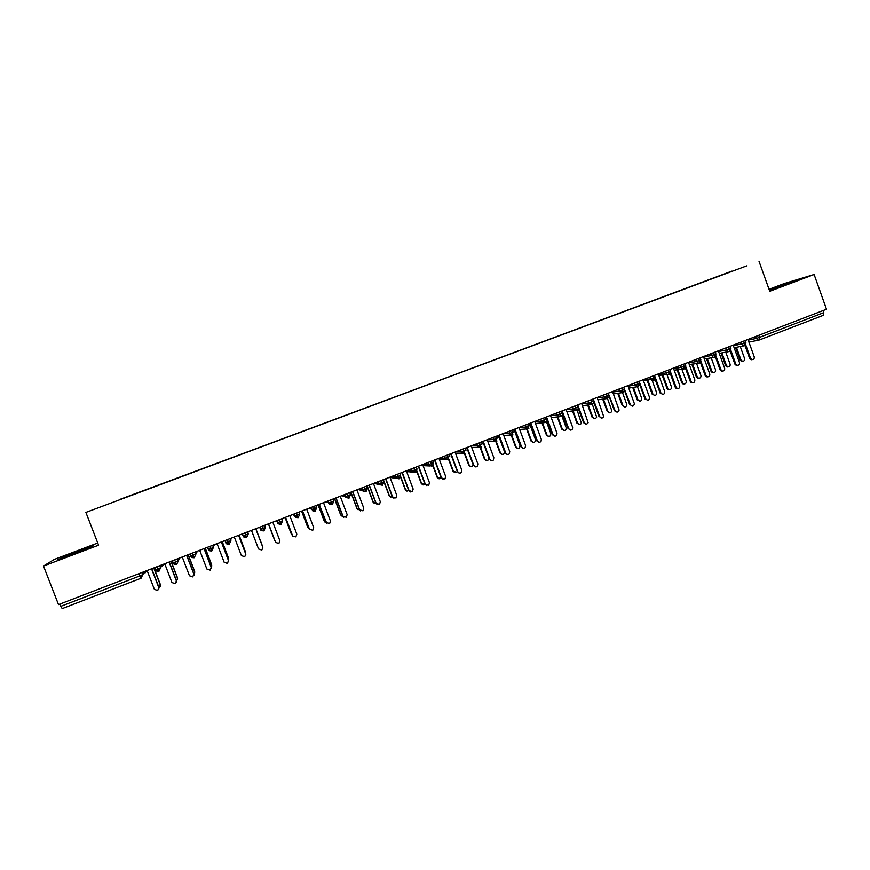 <?xml version="1.0" encoding="UTF-8"?>
<svg xmlns="http://www.w3.org/2000/svg" width="870" height="870" viewBox="0 0 870 870"><rect width="100%" height="100%" fill="white"/><g stroke="black" fill="none" stroke-linecap="round" stroke-linejoin="round"><path stroke-width="1.3" d="M97.734 543.01L54.321 559.421L43.5 566.033L58.507 604.596L826.5 309.252L814.124 274.507L784.283 283.544L769.047 289.308M731.811 271.146L85.902 512.408L731.811 271.146M120.375 499.217L746.678 265.872L120.462 499.434M758.781 335.298L759.521 337.364L823.814 312.624L823.074 310.568M823.814 312.624L823.52 315.244L759.445 339.92M141.995 572.493L142.8 574.57L141.103 578.202L62.161 608.619L59.889 604.063M759.042 261.37L769.754 291.287L814.124 274.507M43.5 566.033L98.582 545.196L85.902 512.408M769.504 290.569L794.701 281.01L769.58 289.601L794.701 281.01L769.504 290.569M91.383 546.969L93.59 545.457L78.322 550.895L57.801 559.671L91.383 546.969L57.801 559.671L78.322 550.895L93.59 545.457L91.383 546.969M734.139 347.75L744.426 345.716L743.817 341.051M744.426 345.716L743.448 345.847L741.36 344.183L740.674 342.258M719.283 353.394L729.495 351.469L728.853 346.804M729.495 351.469L728.353 351.578L726.417 349.936L725.732 348M704.341 359.027L714.498 357.255L713.824 352.578M714.498 357.255L713.15 357.32L710.714 353.775M689.301 364.639L699.426 363.062L698.719 358.386M699.426 363.062L697.794 363.04L695.63 359.582M674.163 370.174L684.288 368.891L683.548 364.226M673.717 368.728L681.177 367.347L682.287 368.695L684.288 368.891L685.723 365.715M658.894 375.568L666.616 374.22L669.073 374.752L668.301 370.087M669.073 374.752L666.616 374.22L665.245 371.262M643.463 380.755L650.847 379.505L653.794 380.647L652.979 375.981M653.794 380.647L653.794 380.647C653.674 381.19 652.696 380.81 650.847 379.505L649.944 377.145M639.113 381.31L639.831 383.257L635.296 385.008L638.439 386.563L637.59 381.897M628.738 388.096L637.579 386.693M612.871 392.033L619.842 390.956L623.007 392.5L622.126 387.846M623.692 387.248L624.41 389.194L619.864 390.945C619.744 391.696 620.799 392.207 623.007 392.5L624.573 390.173M613.383 393.936L622.104 392.642M597.483 397.916L604.324 396.927L607.499 398.482L606.586 393.827M603.389 399.058L607.934 411.488C609.565 413.424 610.87 413.206 611.838 410.868L607.488 398.482L608.978 396.785M597.962 399.808L606.542 398.612M582.019 403.821L588.74 402.93L591.926 404.485L590.969 399.83M592.622 399.189L593.34 401.157L588.772 402.919C589.675 402.919 586.978 403.68 591.926 404.485L593.253 403.223M582.454 405.703L590.915 404.615M576.973 405.213L577.702 407.171L573.123 408.943C572.275 409.183 573.33 409.705 576.277 410.51L575.277 405.866M566.881 411.608L575.2 410.64M550.884 415.719L557.322 415.023L560.541 416.578L559.519 411.923M561.259 411.26L561.976 413.228L557.387 415.012C557.246 415.795 558.301 416.317 560.541 416.578L560.606 416.545M551.221 417.546L559.399 416.697M554.864 436.174L552.515 434.815L546.219 417.698L545.457 417.35L546.186 419.307L541.586 421.091C540.879 421.526 541.934 422.048 544.74 422.668L543.674 418.013M535.485 423.494L543.522 422.776M529.58 423.44L530.308 425.419L525.697 427.213C525.273 427.844 526.328 428.366 528.862 428.79L527.753 424.136M519.673 429.465L527.546 428.888M503.632 433.749L509.646 433.369L512.898 434.935L511.756 430.291M513.626 429.573L514.366 431.553L509.733 433.358C509.385 434.043 510.44 434.576 512.898 434.935L512.952 434.913M503.773 435.446L511.495 435.011M487.733 439.796L493.594 439.546L496.835 441.123L495.682 436.468M497.596 435.739L498.336 437.719L493.692 439.535C493.453 440.307 494.508 440.829 496.868 441.112L496.911 441.09M487.787 441.438L495.356 441.166M481.491 441.927L482.23 443.917L477.576 445.744C476.912 446.179 477.978 446.712 480.751 447.321L479.533 442.689M471.725 447.441L479.12 447.343M455.717 451.965L461.252 451.998L464.558 453.564L463.297 448.931M464.558 453.564L464.591 453.542C461.861 453.042 460.796 452.509 461.372 451.976L460.513 449.997M455.586 453.487L462.796 453.542M449.04 454.412L449.779 456.413L445.092 458.251C444.363 458.697 445.429 459.219 448.289 459.838L446.984 455.195M439.393 459.61L446.364 459.751M423.57 464.21L428.605 464.569L431.933 466.135L430.596 461.502M432.694 460.698L433.445 462.699L428.736 464.547C428.029 465.037 429.095 465.57 431.933 466.135L431.966 466.113M423.07 465.646L429.834 465.972M416.262 467.016L417.013 469.028L412.293 470.877C411.608 471.377 412.674 471.91 415.501 472.464L414.12 467.842M407.062 470.55L406.605 471.562L413.206 472.192M391.424 476.564L395.632 477.26L398.982 478.837L397.568 474.204M398.982 478.837L399.004 478.815C396.198 478.315 395.121 477.793 395.774 477.238L394.871 475.237M390.38 477.499L396.47 478.402M383.17 479.74L383.931 481.762L379.168 483.633C378.559 484.242 379.635 484.775 382.387 485.232L380.929 480.599M374.089 483.415L379.624 484.59M358.962 489.049L365.704 491.659L364.215 487.037M365.704 491.659L365.726 491.637C362.986 491.235 361.909 490.713 362.485 490.06L361.561 488.048M357.896 489.462L362.899 490.789M349.74 492.594L350.512 494.628L345.705 496.52C345.162 497.194 346.238 497.727 348.946 498.108L347.413 493.497M341.758 495.672L345.868 496.857M326.185 501.653L332.101 504.6L330.524 499.989M332.101 504.6L332.112 504.589C329.556 504.361 328.469 503.828 328.849 503.012L327.925 500.989M315.984 505.579L316.756 507.612L315.179 511.125L313.548 506.514M298.976 512.115L299.748 514.159L294.887 516.095C294.56 517.019 295.659 517.541 298.16 517.683L296.496 513.072M281.891 518.694L282.663 520.738L281.064 524.273L279.357 519.662M264.708 525.295L265.491 527.351L263.871 530.896L262.12 526.296M265.491 527.351L260.576 529.308C260.315 530.287 261.413 530.809 263.871 530.896L264.197 530.743M247.439 531.94L248.222 533.995L246.601 537.551L244.807 532.951M230.093 538.606L230.876 540.672L229.245 544.239L227.407 539.639M212.65 545.316L213.444 547.382L211.801 550.96L209.909 546.371M195.119 552.058L195.913 554.125L194.26 557.724L192.335 553.135M177.502 558.834L178.296 560.911L176.632 564.51L174.663 559.932M179.742 557.975L178.296 560.911L173.25 562.933C173.282 564.054 174.402 564.586 176.632 564.51L173.097 562.944M159.797 565.641L160.591 567.729L158.916 571.34L156.894 566.761M752.267 359.614L751.18 359.756L749.625 358.407L750.527 358.244L752.082 359.593C753.79 359.538 754.497 358.614 754.214 356.82L748.222 340.148L756.226 338.452L755.541 336.538M749.625 358.407L744.959 345.433M750.527 358.244L745.655 344.683M748.624 339.202L748.222 340.148M742.686 361.3L741.621 361.42L740.109 360.104L740.979 359.952L742.491 361.267C744.176 361.213 744.872 360.31 744.589 358.549L740.25 346.499M736.411 347.282L740.979 359.952M735.552 347.467L740.109 360.104M737.51 365.346L736.314 365.443L734.889 364.117L735.77 363.964L737.194 365.291C738.978 365.335 739.739 364.41 739.467 362.54L733.453 345.836L744.568 343.128L745.851 342.465L745.155 340.529M734.889 364.117L730.18 351.067M735.77 363.964L730.822 350.251M733.856 344.879L733.453 345.836M722.687 371.099L721.35 371.131L720.077 369.859L720.936 369.717L722.198 370.99C724.09 371.164 724.906 370.261 724.656 368.282L718.609 351.534L726.417 349.936M720.077 369.859L715.336 356.711M720.936 369.717L715.912 355.808M719.022 350.588L718.609 351.534M707.799 376.873L706.266 376.819L705.2 375.622L706.038 375.492L707.103 376.688C709.093 377.047 709.985 376.166 709.768 374.046L703.699 357.276L704.113 356.319M705.2 375.622L700.404 362.366M706.038 375.492L700.926 361.365M692.835 382.68L691.084 382.474L690.258 381.419L691.063 381.299L691.889 382.354C693.999 382.974 694.967 382.137 694.815 379.842L688.725 363.04L689.138 362.072M690.258 381.419L685.397 368.021M691.063 381.299L685.843 366.89M728.179 366.922L727.015 367.01L725.613 365.715L726.461 365.574L727.864 366.868C729.625 366.912 730.365 366.009 730.093 364.16L725.743 352.1M721.882 352.872L726.461 365.574M721.045 353.035L725.613 365.715M713.617 372.567L712.302 372.599L711.062 371.359L711.888 371.218L713.128 372.469C714.977 372.632 715.782 371.751 715.531 369.804L711.16 357.7M707.266 358.462L711.888 371.218M706.451 358.614L711.062 371.359M698.98 378.243L697.49 378.189L696.435 377.014L697.24 376.895L698.284 378.058C700.241 378.406 701.122 377.547 700.905 375.47L696.5 363.279M692.574 364.019L697.24 376.895M691.78 364.171L696.435 377.014M684.266 383.942L682.558 383.746L681.743 382.713L682.526 382.593L683.331 383.626C685.408 384.225 686.365 383.409 686.212 381.158L681.732 368.804M677.784 369.522L682.526 382.593M677.012 369.652L681.743 382.713M769.428 290.352L787.296 283.566L769.287 289.971M74.374 553.472L86.946 548.133L77.365 551.526L64.848 556.854L74.374 553.472M677.795 388.509L675.783 388.074L675.24 387.248L676.023 387.128L676.566 387.966C678.774 388.933 679.851 388.172 679.785 385.671L673.674 368.826L674.087 367.858M675.24 387.248L670.313 373.676M676.023 387.128L670.65 372.316M669.498 389.673L668.28 389.129C670.444 390.086 671.499 389.336 671.444 386.878L666.431 373.089M662.864 374.872L667.747 388.314M662.113 375.003L666.986 388.422M662.69 394.371L661.156 393.479C663.418 394.936 664.593 394.284 664.691 391.522L658.557 374.644L658.971 373.676M660.156 393.088L655.143 379.331M660.906 392.99L655.251 377.428M655.219 377.341L654.718 376.079M647.508 400.265L645.736 398.895C647.943 400.939 649.205 400.439 649.531 397.405L643.365 380.484L643.789 379.516M644.996 398.971L639.896 384.964M645.725 398.873L639.309 381.832M632.251 406.181L630.467 404.789C632.425 406.834 633.741 406.464 634.382 403.68L628.107 386.356L628.521 385.388M629.76 404.876L624.54 390.554M630.467 404.789L623.823 387.618M616.928 412.119L615.144 410.738C616.808 412.706 618.124 412.5 619.114 410.096L612.774 392.25L613.198 391.282M614.459 410.803L609.076 396.067M615.144 410.738L608.271 393.425M654.653 395.426L653.142 394.545C655.36 395.98 656.513 395.339 656.611 392.631L651.597 378.841M647.78 380.027L652.891 394.066M647.062 380.146L652.163 394.164M639.733 401.2L637.982 399.874C640.157 401.875 641.397 401.385 641.712 398.395L637.46 386.715M633.425 387.357L637.971 399.852L637.275 399.961M632.729 387.465L637.275 399.939M624.747 407.008L622.985 405.648C624.921 407.66 626.204 407.29 626.835 404.561L622.507 392.587M618.439 393.186L622.985 405.648M617.765 393.283L622.311 405.735M609.696 412.848L607.934 411.488M602.736 399.145L607.282 411.553M601.529 418.089L599.735 416.708C601.17 418.59 602.486 418.513 603.671 416.469L597.364 398.177L597.788 397.209M599.082 416.763L593.394 401.233M593.362 401.146L592.829 399.743L593.503 399.667L592.655 399.265M599.735 416.708L593.503 399.667M586.043 424.092L584.27 422.7C585.532 424.495 586.815 424.527 588.12 422.776L581.889 404.137L582.313 403.158M583.639 422.755L577.114 405.583M584.27 422.7L578.006 405.627L577.049 405.181M578.006 405.627L577.386 405.714M570.492 430.117L568.719 428.736C569.861 430.454 571.122 430.552 572.493 429.03L572.612 427.224L566.326 410.118L566.761 409.139M568.11 428.769L561.324 411.445M568.719 428.736L562.433 411.619L561.476 411.173M562.433 411.619L561.835 411.695M552.515 434.815L553.092 434.782C554.157 436.446 555.386 436.599 556.778 435.25L557.007 433.271L550.699 416.132L551.134 415.153M553.092 434.782L546.784 417.643L545.827 417.187M546.784 417.643L546.219 417.698M539.15 442.264L537.399 440.872C538.389 442.482 539.596 442.678 541.01 441.46L541.325 439.35L534.996 422.178L535.431 421.189M536.844 440.894L530.526 423.733L529.743 423.375M537.399 440.872L531.059 423.69L530.091 423.233M594.569 418.709L592.807 417.35C594.21 419.188 595.504 419.112 596.668 417.111L592.339 404.267M588.261 404.952L592.807 417.35M587.641 405.039L592.176 417.404M579.366 424.593L577.604 423.233C578.854 424.995 580.116 425.017 581.399 423.298L577.093 409.977M573.08 410.89L577.604 423.233M572.482 410.955L577.006 423.277M564.086 430.509L562.335 429.149C563.466 430.835 564.695 430.933 566.044 429.432L566.163 427.67L561.726 415.588M557.822 416.86L562.335 429.149M557.246 416.915L561.759 429.182M548.742 436.457L547.002 435.087C548.035 436.718 549.242 436.87 550.623 435.544L550.84 433.597L546.219 421.047M542.499 422.874L547.002 435.087M541.956 422.918L546.447 435.12M533.31 442.417L531.592 441.057C532.56 442.634 533.745 442.83 535.137 441.634L535.452 439.567L530.461 426.039M527.111 428.921L531.592 441.057M526.589 428.953L531.059 441.079M523.359 448.376L521.63 446.984C522.565 448.561 523.751 448.789 525.175 447.669L525.578 445.462L519.216 428.247L519.651 427.257M521.108 446.995L514.757 429.802L513.974 429.443M521.63 446.984L515.257 429.769L514.29 429.312M517.813 448.42L516.106 447.06C517.03 448.594 518.194 448.822 519.586 447.724L519.977 445.56L514.039 429.475M511.647 435.011L516.106 447.06M511.158 435.033L515.606 447.06M507.482 454.521L505.774 453.129C506.677 454.673 507.841 454.923 509.276 453.89L509.744 451.595L503.36 434.347L503.806 433.347M505.285 453.129L498.901 435.903L498.118 435.533M505.774 453.129L499.391 435.87L498.412 435.424M502.229 454.444L500.544 453.085C501.435 454.586 502.577 454.836 503.98 453.825L504.437 451.573L498.586 435.75M496.128 441.144L500.544 453.085M495.65 441.155L500.065 453.074M491.528 460.687L489.853 459.306C490.723 460.817 491.876 461.089 493.312 460.121L493.845 457.761L487.428 440.47L487.874 439.48M489.386 459.295L482.98 442.025L482.197 441.655M489.853 459.306L483.437 442.014L482.458 441.558M486.569 460.491L484.916 459.142C485.764 460.621 486.895 460.882 488.298 459.936L488.951 458.109M480.534 447.332L484.916 459.142M480.088 447.332L484.459 459.121M475.488 466.885L473.846 465.504C474.694 466.994 475.836 467.288 477.271 466.374L477.858 463.96L471.42 446.625L471.866 445.636M473.41 465.483L466.983 448.18L466.189 447.811M473.846 465.504L467.407 448.17L466.429 447.724M470.822 466.57L469.213 465.222C470.039 466.679 471.159 466.962 472.562 466.07L473.215 464.961M464.83 453.433L469.213 465.222M464.46 453.564L468.789 465.2M459.36 473.117L457.772 471.747C458.599 473.215 459.73 473.508 461.154 472.649L461.796 470.181L455.336 452.824L455.782 451.813M457.359 471.703L450.91 454.368L450.105 453.999M457.772 471.747L451.302 454.368L450.312 453.922M454.999 472.682L453.031 471.301L456.75 472.225L457.294 471.529M448.985 459.414L453.422 471.333M448.692 459.632L453.031 471.301M443.145 479.359L441.231 477.956L444.972 478.946L445.657 476.434L439.176 459.034L439.622 458.033L444.972 458.262L444.222 456.261M441.231 477.956L434.75 460.578L433.945 460.208M441.612 478.011L435.12 460.6L434.13 460.143M439.078 478.804L437.208 477.434L441.253 478M433.032 465.309L437.566 477.478M432.781 465.58L437.208 477.434M426.844 485.645L425.028 484.242L428.714 485.264L429.443 482.73L422.929 465.287L423.385 464.275M425.028 484.242L418.513 466.82L417.709 466.461M425.376 484.307L418.861 466.853L417.861 466.396M423.081 484.96L421.297 483.589L425.104 484.427M416.947 471.083L421.635 483.644M416.752 471.431L421.297 483.589M410.444 491.941L408.737 490.549L412.391 491.615L413.152 489.049L406.605 471.562M408.737 490.549L402.201 473.095L401.396 472.736M409.063 490.626L402.516 473.139L401.516 472.682M406.986 491.137L405.322 489.777L408.867 490.843M400.668 476.597L405.627 489.853M400.57 477.097L405.322 489.777M393.936 498.26L392.37 496.9L395.98 497.988L396.774 495.389L390.206 477.88L390.663 476.858M392.37 496.9L385.812 479.403L384.997 479.044M392.664 496.987L386.095 479.457L385.084 479M390.804 497.335L389.26 495.998L392.533 497.227M383.387 479.664L389.542 496.085M383.985 481.915L389.26 495.998M377.341 504.6L375.927 503.273L379.494 504.393L380.32 501.772L373.719 484.22L374.176 483.198M375.927 503.273L369.337 485.743L368.521 485.373M376.188 503.371L369.587 485.808L368.575 485.351M374.513 503.545L373.132 502.251L376.264 503.545M367.194 485.884L373.382 502.338M367.01 485.96L373.132 502.251M360.626 510.94L359.397 509.679L362.931 510.831L363.78 508.178L357.157 490.593L357.613 489.571M359.397 509.679L352.785 492.105L351.958 491.746M359.636 509.787L353.002 492.192L351.991 491.735M358.125 509.766L356.917 508.526L359.701 509.961M350.936 492.137L357.146 508.635M350.773 492.202L356.917 508.526M343.813 517.291L342.791 516.117L346.282 517.291L347.163 514.627L340.507 496.987L340.975 495.965M342.791 516.117L336.146 498.51M342.997 516.236L336.342 498.597L335.32 498.14M341.638 515.975L340.627 514.833L343.03 516.345M334.591 498.423L340.822 514.953M334.461 498.477L340.627 514.833M318.17 504.741L324.423 521.304L329.556 523.794L330.459 521.097L323.781 503.425L324.249 502.403M326.892 523.62L319.442 504.981M326.098 522.587L319.584 505.046L318.561 504.589M325.043 522.185L324.423 521.304M318.061 504.785L324.26 521.173M302.651 511.473L309.328 529.09L312.754 530.319L313.678 527.611L306.969 509.896L307.436 508.863M309.47 529.243L302.76 511.516L301.727 511.06M308.361 528.362L309.274 528.971M301.662 511.081L307.947 527.688M301.585 511.114L307.817 527.546M292.788 536.192L295.865 536.877L296.811 534.147L290.08 516.399L290.547 515.366M292.461 535.626L285.773 517.998M292.581 535.789L285.838 518.02L284.805 517.574M291.591 534.506L292.298 535.191M285.186 517.737L291.396 534.104M285.121 517.704L291.287 533.952M275.638 542.434L278.889 543.467L279.857 540.716L273.104 522.924L273.571 521.891M275.529 542.195L268.819 524.556L267.797 524.11M275.605 542.369L268.841 524.567M274.779 540.618L275.148 541.205M268.645 524.479L274.757 540.553M268.623 524.469L274.681 540.379M250.712 530.678L251.756 531.135L258.553 548.981L261.837 550.079L262.838 547.361L256.03 529.493L256.509 528.449M256.041 529.471L262.762 547.143M262.359 546.077L262.229 545.436M262.218 545.403L256.106 529.341L262.164 545.229M233.53 537.29L234.585 537.747L241.403 555.625L244.698 556.735L245.818 554.375M238.913 536.029L245.677 553.766M239.359 535.05L238.88 536.083L245.699 553.962M245.492 553.287L245.547 552.309M245.438 551.906L239.174 535.463M245.416 551.721L239.196 535.409M216.271 543.924L217.326 544.381L224.177 562.303L227.472 563.423L228.505 560.421L228.636 561.4M221.698 542.619L228.505 560.421M222.133 541.673L221.654 542.717L228.495 560.628M228.451 560.28L228.712 559.192M228.571 558.442L222.165 541.662M228.582 558.236L222.242 541.629M198.925 550.601L199.98 551.058L206.864 569.013L210.159 570.144L211.236 567.11L211.334 568.414M204.396 549.231L211.236 567.11M204.809 548.328L204.33 549.383L211.203 567.338M211.214 567.251L211.66 564.793L211.747 566.065M211.627 565L205.189 548.187M211.66 564.793L205.298 548.144M181.482 557.3L182.548 557.757L189.464 575.766L192.759 576.897L193.89 573.841L193.901 575.418M187.006 555.886L193.89 573.841M187.398 555.027L186.919 556.082L193.825 574.069M193.858 574.167L194.662 571.372L194.673 572.917M194.597 571.601L188.137 554.745M194.662 571.372L188.268 554.69M163.962 564.043L165.028 564.5L171.966 582.541L175.272 583.683L176.458 580.594L176.371 582.411M176.349 580.845L169.422 562.814L169.911 561.759L169.541 562.596L176.458 580.594M176.556 580.932L177.578 577.995L177.491 579.768M177.48 578.235L170.988 561.335M177.578 577.995L171.162 561.27M146.345 570.818L147.421 571.275L154.392 589.36L157.698 590.502L158.938 587.391L158.742 589.392M152.38 568.491L151.989 569.35L158.938 587.391M152.326 568.523L151.837 569.578L158.797 587.652M159.047 587.772L160.417 584.64L160.221 586.597M160.276 584.89L153.762 567.969M160.417 584.64L153.968 567.893M759.521 337.364L759.358 339.963L758.422 340.126L756.226 338.452L759.521 337.364M60.77 606.346L139.918 575.886L139.037 573.624M62.161 608.619L141.092 578.202L139.918 575.886L142.8 574.57L145.192 571.264M703.721 357.233L714.574 354.666L715.912 353.992L715.216 352.046M688.757 362.964L696.326 361.518M684.984 363.671L685.69 365.617L684.309 366.324L681.177 367.347L680.471 365.411M658.612 374.513L669.063 372.197L670.476 371.468L669.769 369.522M643.43 380.331L653.751 378.091L655.186 377.352L654.479 375.405M628.183 386.16L635.285 385.008L634.578 383.061L635.285 385.008L638.395 386.574M619.146 388.988L619.842 390.956L619.125 388.999M608.195 393.207L608.913 395.165L607.358 395.948L604.324 396.927L603.606 394.969L604.356 396.916C603.943 397.438 604.987 397.949 607.499 398.482M588.055 400.95L588.74 402.93L588.011 400.961M566.49 409.759L573.069 408.954L572.351 406.986M557.322 415.023L556.604 413.043M535.202 421.711L541.51 421.102L540.781 419.133M519.455 427.714L525.611 427.224L524.882 425.245M508.993 431.357L509.733 433.358L508.906 431.389M492.953 437.523L493.692 439.535L492.855 437.556M471.757 445.875L477.467 445.755L476.727 443.765M465.309 448.159L466.048 450.149L464.101 451.084L461.372 451.976L460.621 449.953M427.975 462.514L428.736 464.547L427.855 462.557M407.53 470.376L412.162 470.898L411.401 468.887M399.754 473.367L400.515 475.379L398.384 476.39L395.774 477.238L395.002 475.194M375.231 482.796L379.015 483.655L378.265 481.632M366.498 486.156L367.26 488.179L365.041 489.223L362.485 490.06L361.702 487.994M342.617 495.334L345.553 496.531L344.792 494.508M332.905 499.075L333.678 501.098L331.35 502.186L328.849 503.012L328.066 500.935M309.676 508.004L311.754 509.548L310.981 507.504M293.092 514.387L294.723 516.095L293.94 514.05M276.421 520.793L277.606 522.685L276.823 520.641M259.771 527.198L260.576 529.308L259.619 527.253M242.48 533.843L243.285 535.963C243.013 536.877 244.111 537.41 246.601 537.551L243.121 535.963L248.222 533.995L247.809 531.798M243.121 535.963L242.328 533.908M225.102 540.531L225.906 542.652C225.7 543.674 226.809 544.207 229.245 544.239L225.743 542.662L230.876 540.672L230.92 538.291M225.743 542.652L224.949 540.585M207.484 547.306L208.278 549.372L210.768 548.611L213.444 547.382L213.944 544.816M194.238 557.724L190.737 556.147L195.913 554.125L196.881 551.384M190.726 556.126L189.932 554.059M172.423 560.791L173.25 562.933L172.282 560.846M154.555 567.664L155.349 569.741L157.764 569.013L160.591 567.729L162.516 564.597M730.213 346.282L730.92 348.217L726.417 349.925M700.132 357.842L700.839 359.788L696.326 361.507M572.395 406.975L573.069 408.954L576.244 410.52L577.441 409.542L576.332 410.477M545.653 422.026L544.794 422.635L545.653 422.026M556.659 413.022L557.322 415.012M540.846 419.101L541.51 421.102L544.707 422.668M524.958 425.212L525.611 427.224L528.829 428.79M476.825 443.722L477.467 445.755L481.371 446.962L480.795 447.3M444.342 456.217L444.972 458.262L448.322 459.817M433.456 462.753L432.433 465.863M417.034 469.071L415.523 472.453M400.526 475.411L399.439 478.598M411.532 468.832L412.162 470.898L415.969 472.214M383.942 481.795L382.408 485.21M367.271 488.211L366.118 491.452M378.396 481.578L379.015 483.644L382.376 485.221M350.523 494.649L348.957 498.097M333.678 501.12L332.481 504.415M344.922 494.454L345.553 496.531L349.338 497.912M316.756 507.612L311.743 509.548L315.538 510.951M299.748 514.159L298.16 517.672M282.663 520.738L277.606 522.685L281.391 524.11M294.093 513.996L294.723 516.095L298.508 517.519M263.871 530.885L260.402 529.308M231.105 538.226L230.909 539.063M214.357 544.663L213.661 546.284M197.523 551.134L196.228 553.244M207.625 547.252L208.441 549.383C208.245 550.416 209.365 550.938 211.791 550.96L208.289 549.383M163.625 564.173L162.114 566.413M146.53 570.894L145.018 572.993M154.686 567.61L155.512 569.763C155.556 570.894 156.687 571.416 158.905 571.34L155.36 569.774M823.52 315.244L759.358 339.963L748.929 342.117M744.481 345.694L745.884 342.562M729.549 351.447L730.952 348.304M714.553 357.233L715.945 354.079M699.48 363.04L700.872 359.886M669.128 374.731L670.509 371.566M653.838 380.625L655.219 377.449M638.482 386.541L639.874 383.42M620.43 390.804L619.821 390.902M315.179 511.125C310.938 510.766 313.287 510.636 311.917 509.537L311.123 507.449M281.064 524.273C278.574 524.164 277.476 523.631 277.769 522.685L276.975 520.586M190.073 554.005L190.889 556.137C190.889 557.235 192.009 557.768 194.26 557.724L194.543 557.583M752.082 359.593L751.18 359.756M741.621 361.42L742.491 361.267M737.194 365.291L736.314 365.443M722.198 370.99L721.35 371.131M707.103 376.688L706.266 376.819M691.889 382.354L691.084 382.474M727.015 367.01L727.864 366.868M712.302 372.599L713.128 372.469M697.49 378.189L698.284 378.058M682.558 383.746L683.331 383.626M676.566 387.966L675.783 388.074M667.518 389.238L668.28 389.129M661.156 393.479L660.395 393.577M645.736 398.895L644.996 398.993M652.413 394.643L653.142 394.545"/></g></svg>
